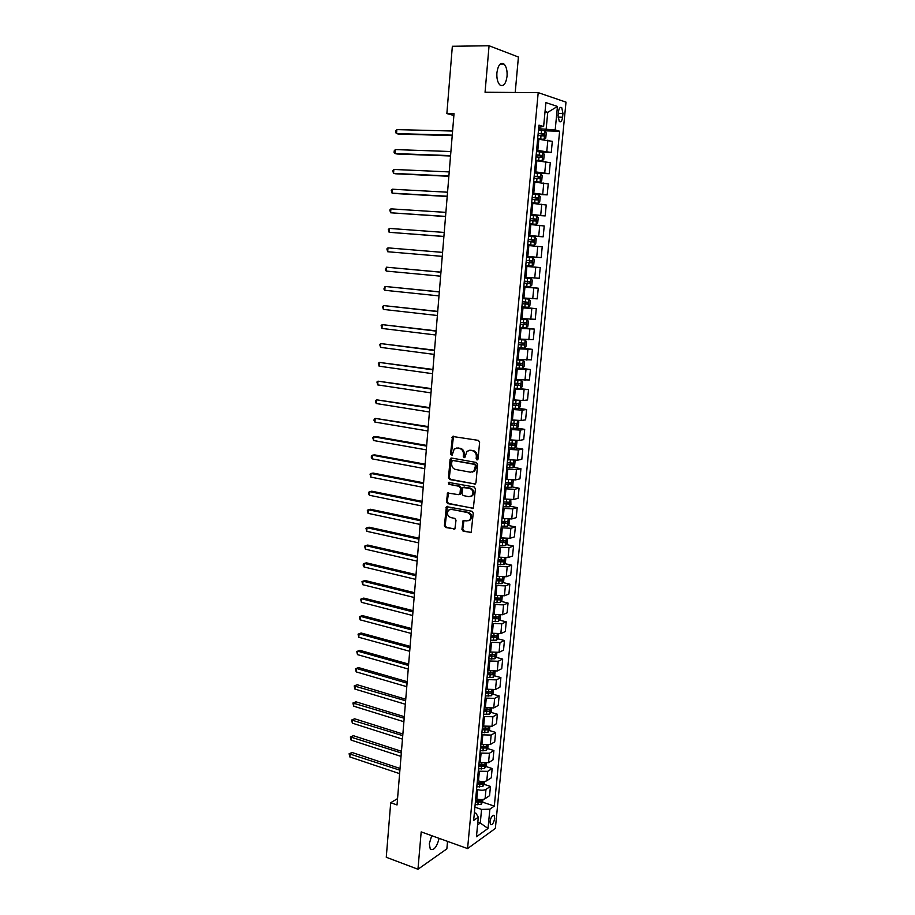 <?xml version="1.0" encoding="UTF-8"?>
<svg xmlns="http://www.w3.org/2000/svg" width="915" height="915" viewBox="0 0 915 915"><rect width="100%" height="100%" fill="white"/><g stroke="black" fill="none" stroke-linecap="round" stroke-linejoin="round"><path stroke-width="1.37" d="M477.024 459.982L478.099 459.044L479.609 442.197L478.351 440.367L452.479 436.455L450.535 454.16L452.101 455.224L454.217 449.025L457.443 448.098L459.49 448.453C462.132 449.219 463.459 451.152 463.459 454.252L463.265 456.413L464.134 457.694L464.854 457.477L466.947 451.301L470.253 450.329L472.334 450.683C475.011 451.461 476.349 453.405 476.338 456.528L476.143 458.701L477.024 459.982M431.708 835.681L429.284 843.824L430.313 849.28C433.904 850.71 436.832 847.061 439.12 838.346M507.047 76.311C507.379 70.592 506.361 66.498 503.993 64.039C500.459 62.174 498.092 65.079 496.902 72.754C496.582 78.473 497.6 82.544 499.933 84.969C503.502 86.845 505.869 83.951 507.047 76.311M494.649 818.433L494.18 815.585C492.35 814.99 490.943 817.049 489.971 821.762L490.44 824.609C492.281 825.193 493.677 823.134 494.649 818.433M461.926 529.408L463.162 531.238L471.179 532.381L473.249 513.109L472.003 511.268L446.394 506.601L444.393 525.69L445.605 527.509L454.904 528.95L456.013 520.223L454.789 518.405L450.683 517.547C447.321 515.843 446.623 513.361 448.602 510.113L451.404 509.3L467.576 512.583C470.962 514.264 471.694 516.746 469.75 520.029L466.833 520.898L463.047 520.646L461.926 529.408L462.738 529.167L463.962 530.997L471.053 532.496M515.214 92.472L518.416 57.027L489.068 45.75L485.053 92.255L538.203 92.632L467.576 848.582L421.186 831.895L417.961 869.25L386.267 857.264L390.705 802.73L397.03 804.948L454.023 113.7L446.863 113.574L453.874 115.484M489.068 45.75L452.342 46.276L446.863 113.574M474.428 484.207L475.96 482.903L477.63 464.305L476.372 462.475L451.587 458.038L450.089 459.353L448.51 477.722L449.734 479.54L475.308 484.035M475.434 488.793L473.341 508.214L447.664 503.605L446.451 501.786L447.572 493.013L458.518 494.649L460.028 493.368L460.485 488.153L459.25 486.322L448.91 484.344L448.384 482.377L474.187 486.952L475.434 488.793M558.436 111.962L558.07 115.782L559.294 121.535C560.895 122.438 561.993 120.997 562.588 117.212L562.965 113.426L561.73 107.638C560.14 106.735 559.042 108.187 558.436 111.962M538.203 92.632L565.996 102.137L495.358 828.43L467.576 848.582M538.775 127.231L543.624 126.522L538.969 125.161L473.661 820.4L478.305 817.187L475.972 813.241L474.382 812.692M543.624 126.522L545.889 102.606L557.452 106.437L555.199 129.907L538.638 128.729M543.041 139.389L545.763 138.119L546.255 132.972L544.928 130.822L559.625 131.211L555.199 129.907M559.625 131.211L494.317 806.092L489.88 809.169L488.015 828.464L476.452 836.756L478.305 817.187M417.961 869.25L446.863 848.857L447.538 841.377M397.556 798.623L390.705 802.73M544.974 112.316L547.742 112.362L545.043 111.504M546.175 128.901L547.742 112.362L557.452 106.437M477.836 822.185L480.272 823.02L481.565 809.42L474.908 807.156M484.195 784.372L490.451 786.42L489.559 795.684L485.099 798.692C482.96 799.802 480.192 799.882 476.784 798.921L475.709 798.566M490.451 786.42L485.979 789.37C483.852 790.457 481.084 790.526 477.664 789.576L476.589 789.222M485.854 766.507L492.167 768.509L491.275 777.83L486.803 780.735C484.675 781.799 481.896 781.868 478.476 780.93L477.401 780.575M492.167 768.509L487.695 771.356L478.282 771.196M487.523 748.539L493.894 750.517L492.991 759.885L488.53 762.687L479.105 762.504M493.894 750.517L489.422 753.251L479.986 753.068M489.205 730.479L495.633 732.423L494.729 741.848L490.257 744.536L480.81 744.33M495.633 732.423L491.161 735.054L481.702 734.837M490.886 712.327L497.371 714.238L496.468 723.708L491.996 726.281L482.525 726.064M497.371 714.238L492.899 716.754L483.417 716.525M492.579 694.085L499.132 695.949L498.218 705.465L493.745 707.936L484.252 707.695M499.132 695.949L494.66 698.362L485.144 698.099M494.272 675.739L500.894 677.569L499.979 687.131L495.507 689.498L485.979 689.224M500.894 677.569L496.422 679.868L486.883 679.582M495.976 657.302L502.667 659.086L501.74 668.705L497.268 670.958L487.729 670.661M502.667 659.086L498.195 661.27L488.633 660.962M497.691 638.762L504.451 640.5L503.525 650.176L499.052 652.315L489.479 651.995M504.451 640.5L499.979 642.582L490.394 642.25M499.407 620.118L506.235 621.823L505.309 631.544L500.837 633.569L491.241 633.226M506.235 621.823L501.763 623.79L492.167 623.424M501.134 601.384L508.042 603.042L507.104 612.821L502.632 614.731L493.013 614.354M508.042 603.042L503.57 604.884L493.94 604.506M502.861 582.546L509.849 584.159L508.912 593.995L504.44 595.779L494.798 595.39M509.849 584.159L505.377 585.886L495.724 585.486M504.6 563.606L511.679 565.173L510.73 575.066L506.247 576.736L496.593 576.313M511.679 565.173L507.196 566.785L497.52 566.351M506.35 544.562L513.509 546.095L512.549 556.034L508.077 557.578L498.389 557.132M513.509 546.095L509.026 547.582L499.327 547.124M508.1 525.416L515.351 526.903L514.39 536.888L509.907 538.317L500.196 537.848M515.351 526.903L510.867 528.264L501.146 527.783M509.861 506.167L517.192 507.608L516.232 517.65L511.76 518.954L502.026 518.462M517.192 507.608L512.72 508.843L502.976 508.34M511.622 486.814L519.057 488.198L518.084 498.309L513.612 499.487L503.856 498.972M519.057 488.198L514.585 489.319L504.806 488.793M513.395 467.348L520.932 468.697L519.96 478.854L515.477 479.906L505.698 479.369M520.932 468.697L516.449 469.692L506.658 469.132M515.168 447.79L522.808 449.082L521.836 459.296L517.352 460.222L507.55 459.65M522.808 449.082L518.336 449.94L508.511 449.357M516.952 428.117L524.707 429.352L523.723 439.623L519.24 440.435L509.403 439.829M524.707 429.352L520.223 430.096L510.376 429.478M518.736 408.342L526.605 409.52L525.61 419.848L521.138 420.523L511.348 419.905M526.605 409.52L522.133 410.126L512.263 409.497M514.264 388.154L528.515 389.584L527.52 399.969L523.048 400.507L513.166 399.855M528.515 389.584L514.15 389.39M521.664 368.368L530.437 369.523L529.442 379.965L515.053 379.702M530.437 369.523L516.049 369.18M521.401 348.009L532.381 349.358L531.375 359.858L516.964 359.435M532.381 349.358L517.959 348.844M519.96 327.444L534.326 329.08L533.308 339.648L518.874 339.053M534.326 329.08L519.88 328.405M521.87 307.188L536.282 308.687L535.264 319.312L520.807 318.546M536.282 308.687L521.802 307.852M523.78 286.807L538.249 288.191L537.219 298.862L522.74 297.935M538.249 288.191L523.746 287.173M525.713 266.311L540.227 267.557L539.198 278.297L524.684 277.211M540.227 267.557L525.702 266.379M526.64 256.44L541.177 257.618L526.64 256.36M541.177 257.618L542.218 246.821L527.669 245.472M528.573 235.773L543.167 236.825L528.618 235.384M543.167 236.825L544.219 225.971L529.636 224.438M530.528 215.002L545.18 215.917L530.597 214.304M545.18 215.917L546.221 204.994L531.626 203.29M532.496 194.106L547.193 194.884L532.587 193.088M547.193 194.884L548.245 183.892L533.628 182.016M538.123 173.244L549.229 173.724L534.589 171.757M549.229 173.724L550.281 162.676L535.641 160.617M542.218 152.142L551.265 152.45L536.602 150.3M551.265 152.45L552.328 141.345L537.654 139.103M477.573 824.907L480.272 823.02L488.015 828.464M487.432 673.852L488.233 674.069M485.705 692.129L487.283 692.575M484.001 710.314L486.277 710.978M482.308 728.409L485.167 729.266M480.615 746.4L483.863 747.406M479.243 764.391L482.377 765.398M478.328 782.451L480.832 783.263M477.356 800.408L479.243 801.037M482.537 802.146L494.317 806.092M481.565 809.42L489.88 809.169M477.722 459.799L477.15 456.368C477.15 453.257 475.811 451.312 473.147 450.535L472.334 450.683M469.303 450.272L473.147 450.535M456.539 448.041L460.314 448.304C462.944 449.082 464.271 451.004 464.271 454.103L464.82 457.5M453.508 436.181L451.358 454.012L452.079 455.235M451.587 458.038L449.334 477.55L450.557 479.357L475.228 484.024M475.526 465.689L474.645 464.408L452.891 460.497L451.85 461.412L451.655 463.676C451.655 466.753 452.959 468.686 455.579 469.475L470.424 472.197L473.821 471.191L475.526 465.689L476.326 465.529L475.457 464.248L474.645 464.408M453.131 460.451L475.457 464.248M472.334 472.083L474.622 471.019L476.12 467.805L475.32 467.977M476.326 465.529L476.12 467.805M448.544 492.705L447.275 501.592L448.487 503.399L473.181 508.351M459.422 494.466L460.84 493.174L461.297 487.958L460.062 486.14L448.91 484.344M448.384 482.377L449.196 482.205L449.734 484.161M468.915 496.685L471.797 495.827C473.81 492.51 473.101 490.005 469.658 488.324L462.853 487.535L461.938 493.734L463.173 495.564L468.915 496.685M470.699 496.525L472.598 495.633C474.611 492.316 473.901 489.811 470.47 488.13L469.658 488.324M463.836 487.203L470.47 488.13M463.997 520.315L462.738 529.167M468.743 520.715L470.55 519.8C472.495 516.529 471.774 514.047 468.377 512.377L467.576 512.583M450.42 509.255L468.377 512.377M447.344 506.292L445.216 525.473L446.428 527.28L454.789 529.053M544.928 130.822L538.512 130.056M541.772 139.286L537.677 138.874M544.116 139.423L537.7 138.668M452.593 131.028L396.847 129.61L396.55 133.613L398.666 134.105L452.216 135.58M538.009 135.397L543.682 136.003L544.048 134.002L538.203 133.327M538.18 133.544L541.977 133.945L542.378 135.397M396.847 129.61L395.703 130.925L395.589 132.515L396.55 133.613L452.25 135.134M535.664 160.285L542.092 160.834L543.739 159.484L544.219 154.372L542.892 152.279L536.487 151.547M542.092 160.834L535.687 160.114M450.901 151.535L395.349 149.58L395.051 153.571L397.167 154.006L450.535 155.985M535.984 156.865L541.657 157.437L542.035 155.458L536.179 154.807M536.167 154.99L539.964 155.39L540.342 156.842M395.349 149.58L394.216 150.849L394.102 152.439L395.051 153.571L450.569 155.619M533.662 181.582L540.067 182.119L541.714 180.735L542.206 175.646L540.879 173.621L534.486 172.924M540.067 182.119L533.685 181.445M449.219 171.917L393.862 169.447L393.564 173.415L395.68 173.793L448.865 176.275M533.983 178.208L539.633 178.768L540.022 176.789L534.177 176.16M534.166 176.309L537.974 176.709L538.317 178.173M393.862 169.447L392.729 170.682L393.564 173.415L448.888 175.989M531.684 202.741L538.066 203.279L539.713 201.86L540.193 196.794L538.866 194.826L532.484 194.174M538.066 203.279L531.684 202.638M447.549 192.207L392.386 189.211L392.089 193.145L394.205 193.477L447.195 196.462M531.992 199.424L537.62 199.962L538.02 198.006L532.187 197.4M532.175 197.503L535.984 197.903L536.304 199.379M392.386 189.211L391.254 190.4L392.089 193.145L447.218 196.245M529.705 223.786L536.064 224.324L537.711 222.86L538.192 217.839L536.865 215.929L530.494 215.311M536.064 224.324L529.705 223.729M445.88 212.372L390.911 208.86L390.613 212.783L445.536 216.535M530.014 220.526L535.63 221.041L536.03 219.097L530.197 218.513M530.197 218.582L534.005 218.971L534.291 220.481M390.911 208.86L389.79 210.015L390.613 212.783L445.548 216.386M534.086 245.254L527.738 244.694L534.086 245.254L535.732 243.745L536.201 238.746L534.875 236.894L528.527 236.322M444.233 232.433L389.447 228.418L389.15 232.307L443.901 236.493M528.035 241.514L533.639 242.006L534.051 240.073L528.23 239.501M528.218 239.536L532.038 239.924L532.278 241.469M389.447 228.418L388.326 229.528L389.15 232.307L443.901 236.425M525.782 265.533L532.107 266.059L533.754 264.515L534.234 259.54L532.896 257.756L526.56 257.207M529.236 260.626L526.262 260.375L530.082 260.764L529.568 262.662L526.079 262.376L531.672 262.845L532.095 260.924L529.236 260.626L529.533 257.458M442.585 252.38L387.983 247.862L387.697 251.739L442.254 256.36M387.697 251.739L386.873 248.937L387.983 247.862M523.837 286.258L530.151 286.75L531.798 285.171L532.267 280.23L530.929 278.48L524.615 277.988M530.929 278.48L524.615 277.954M440.961 272.155L386.53 267.203L386.244 271.069L440.63 276.181M524.135 283.112L529.705 283.558L530.14 281.66L524.318 281.134M530.14 281.66L528.138 281.477L527.612 283.364L524.135 283.078M440.95 272.224L386.53 267.203L385.318 269.788L386.244 271.069M521.893 306.868L528.195 307.314L529.842 305.701L530.311 300.783L528.973 299.102L522.671 298.633M528.973 299.102L522.682 298.576M439.337 291.828L385.089 286.452L384.803 290.284L438.994 295.888M522.191 303.746L527.761 304.169L528.195 302.282L522.374 301.767M526.216 302.087L525.668 303.952L522.202 303.677M439.326 291.954L385.089 286.452L383.877 288.991L384.803 290.284M519.972 327.364L526.262 327.776L527.909 326.129L528.367 321.234L527.04 319.61L520.738 319.175M527.04 319.61L520.749 319.083M437.725 311.386L383.66 305.587L383.374 309.407L437.381 315.503M520.269 324.253L525.816 324.665L526.262 322.778L520.452 322.286M524.352 322.606L523.735 324.425L520.28 324.15M437.702 311.592L383.66 305.587L382.562 306.559L383.374 309.407M518.062 347.746L524.329 348.123L525.976 346.43L526.434 341.57L525.107 339.991L518.828 339.602M525.107 339.991L518.839 339.476M436.123 330.841L382.23 324.631L381.944 328.428L435.78 335.004M518.347 344.646L523.883 345.035L524.341 343.171L518.531 342.702M522.476 343.011L521.813 344.783L518.359 344.509M436.1 331.116L382.23 324.631L381.143 325.568L381.944 328.428M516.151 368.002L522.419 368.345L524.055 366.629L524.512 361.791L523.208 360.304L516.918 359.915M522.454 368.31L523.208 360.304L516.929 359.755M434.522 350.193L380.812 343.582L380.526 347.357L434.179 354.402M516.449 364.936L521.973 365.291L522.419 363.438L516.632 362.992M520.612 363.301L519.903 365.028L516.46 364.765M434.499 350.537L380.812 343.582L379.725 344.475L380.526 347.357M520.509 388.463L522.145 386.713L522.602 381.898L521.264 380.434L515.019 380.114M521.264 380.434L520.109 380.274M519.091 380.183L515.042 379.908M432.932 369.443L379.393 362.42L379.119 366.183L432.589 373.697M514.55 385.101L520.063 385.444L520.521 383.602L514.733 383.168M518.736 383.476L518.004 385.158L514.573 384.895M432.898 369.843L379.393 362.42L378.318 363.289L379.119 366.183M519.057 400.507L513.132 400.198M514.79 400.095L513.155 399.969M519.411 400.53L520.704 401.891L520.246 406.683L518.656 408.422L512.377 408.193M431.354 388.589L377.998 381.166L377.712 384.906L430.999 392.89M512.663 405.162L518.165 405.482L518.633 403.652L512.846 403.24M516.884 403.538L516.117 405.173L512.686 404.922M431.32 389.058L377.998 381.166L376.923 382.001L377.712 384.906M515.831 420.477L511.256 420.168M517.65 420.591L518.816 421.781L518.359 426.539L516.769 428.312L510.513 428.129M429.787 407.632L376.591 399.821L376.317 403.538L429.432 411.99M510.787 425.109L516.277 425.406L516.746 423.588L510.97 423.199M515.019 423.485L514.23 425.086L510.822 424.834M429.741 408.17L376.591 399.821L375.527 400.621L375.413 402.108L376.317 403.538M512.011 440.229L509.392 440.035M515.911 440.55L516.941 441.556L516.483 446.291L514.893 448.098L508.649 447.95M428.231 426.573L375.207 418.372L374.921 422.078L427.865 430.976M508.934 444.942L514.402 445.216L514.882 443.409L509.106 443.043M513.178 443.329L512.366 444.884L508.957 444.633M428.174 427.191L375.207 418.372L374.144 419.139L374.029 420.614L374.921 422.078M508.877 459.89L507.539 459.788M514.184 460.394L515.065 461.229L514.619 465.929L512.983 467.817L506.796 467.656M426.676 445.422L375.905 436.535L373.823 436.832L373.549 440.515L426.31 449.871M507.082 464.66L512.537 464.923L513.018 463.127L507.253 462.773M511.325 463.059L510.501 464.568L507.104 464.328M426.619 446.097L373.823 436.832L372.76 437.564L373.549 440.515M506.269 479.471L505.686 479.426M512.48 480.123L513.212 480.787L512.766 485.465L511.13 487.386L504.954 487.249M425.132 464.168L374.532 454.858L372.439 455.201L372.165 458.861L424.754 468.663M505.229 484.287L510.673 484.527L511.165 482.731L505.412 482.399M509.495 482.685L508.66 484.149L505.263 483.921M425.063 464.912L372.439 455.201L371.399 455.899L371.284 457.363L372.165 458.861M510.787 499.739L510.925 504.897L509.289 506.853L503.124 506.75M423.588 482.823L373.16 473.078L371.078 473.467L370.804 477.115L423.21 487.352M503.399 503.788L508.832 504.016L509.323 502.232L503.582 501.923M507.665 502.198L506.819 503.627L503.433 503.399M423.519 483.623L371.078 473.467L370.026 474.13L370.804 477.115M509.117 519.251L509.083 524.215L507.448 526.205L501.306 526.136M422.055 501.374L371.799 491.206L369.706 491.641L369.443 495.267L421.678 505.949M501.58 523.197L506.99 523.403L507.493 521.63L501.752 521.333M505.846 521.596L504.988 522.991L501.614 522.762M421.987 502.232L369.706 491.641L368.676 492.281L368.562 493.723L369.443 495.267M507.459 538.649L507.253 543.43L505.629 545.454L499.487 545.42M420.534 519.823L370.438 509.255L368.356 509.735L368.082 513.338L420.157 524.444M499.762 542.492L505.172 542.675L505.675 540.914L499.945 540.639M504.039 540.902L503.17 542.252L499.807 542.035M420.465 520.749L368.356 509.735L367.315 510.33L368.082 513.338M505.835 557.933L505.446 562.542L503.81 564.601L497.691 564.589M419.024 538.18L369.088 527.2L367.007 527.726L366.743 531.306L418.647 542.847M497.966 561.684L503.353 561.856L503.868 560.094L498.137 559.843M502.232 560.094L501.363 561.41L498.012 561.192M418.944 539.175L367.007 527.726L365.977 528.298L366.743 531.306M504.062 577.113L503.639 581.551L502.003 583.633L495.896 583.667M417.515 556.446L367.738 545.054L365.668 545.626L365.394 549.194L417.137 561.147M496.17 580.773L501.546 580.922L502.06 579.172L496.342 578.943M500.436 579.184L499.567 580.465L496.216 580.259M417.434 557.498L365.668 545.626L364.639 546.163L365.394 549.194M502.244 596.191L501.843 600.457L500.208 602.573L494.111 602.63M416.016 574.62L366.412 562.828L364.33 563.434L364.067 566.991L415.627 579.367M494.386 599.76L499.75 599.885L500.276 598.147L494.558 597.941M498.652 598.181L497.771 599.417L494.443 599.211M415.925 575.729L364.33 563.434L363.312 563.949L363.198 565.367L364.067 566.991M500.448 615.177L500.059 619.272L498.423 621.411L492.35 621.502M414.529 592.691L365.074 580.51L363.003 581.162L362.74 584.696L414.14 597.484M492.613 618.643L497.966 618.746L498.492 617.019L492.785 616.836M496.868 617.065L495.999 618.265L492.67 618.06M414.438 593.869L363.003 581.162L361.985 581.631L362.74 584.696M498.652 634.049L498.275 637.972L496.651 640.145L490.577 640.26M413.054 610.682L363.758 598.09L361.677 598.787L361.414 602.31L412.654 615.509M490.852 637.423L496.193 637.515L496.719 635.799L491.023 635.616M495.107 635.845L494.226 637.012L490.909 636.817M412.951 611.906L361.677 598.787L360.67 599.233L361.414 602.31M496.868 652.83L496.513 656.581L494.878 658.777L488.827 658.926M411.578 628.571L362.432 615.601L360.361 616.333L360.098 619.832L411.178 633.432M489.09 656.101L494.42 656.181L494.958 654.465L489.262 654.305M494.42 656.181L489.159 655.472M411.464 629.852L360.361 616.333L359.355 616.756L360.098 619.832M495.095 671.496L494.752 675.076L493.128 677.317L487.089 677.489M410.103 646.367L361.128 633.008L359.057 633.786L358.794 637.275L409.703 651.274M487.352 674.675L492.659 674.744L493.196 673.028L487.512 672.902M492.659 674.744L487.409 674.023M410 647.717L359.057 633.786L358.051 634.175L358.794 637.275M493.322 690.07L493.002 693.49L491.378 695.755L485.35 695.96M408.65 664.084L359.824 650.336L357.754 651.16L357.49 654.625L408.239 669.025M485.613 693.158L490.92 693.204L491.458 691.5L485.785 691.385M490.92 693.204L485.682 692.472M408.536 665.48L357.754 651.16L356.759 651.514L359.824 650.336M357.49 654.625L356.759 651.514M491.572 708.542L491.264 711.801L489.639 714.089L483.623 714.329M407.198 681.698L358.52 667.584L356.461 668.442L356.198 671.885L406.786 686.685M483.886 711.538L489.17 711.573L489.719 709.88L484.046 709.777M489.17 711.573L483.955 710.829M407.072 683.162L356.461 668.442L355.466 668.774L358.52 667.584M356.198 671.885L355.466 668.774M489.822 726.922L489.536 730.01L487.912 732.332L481.908 732.595M405.745 699.232L357.227 684.74L355.169 685.644L354.917 689.064L405.334 704.253M482.171 729.827L487.443 729.838L487.992 728.146L482.331 728.077M487.443 729.838L482.239 729.083M405.62 700.741L354.185 685.941L357.227 684.74M354.917 689.064L354.185 685.941M488.084 745.199L487.809 748.127L486.185 750.472L480.203 750.769M404.316 716.674L355.946 701.816L353.888 702.754L353.636 706.163L403.892 721.729M480.455 748.013L485.728 748.001L486.277 746.331L480.627 746.274M485.728 748.001L480.535 747.246M404.178 718.241L352.904 703.017L355.946 701.816M353.636 706.163L352.904 703.017M486.357 763.385L486.094 766.152L484.481 768.52L478.499 768.852M402.886 734.024L354.665 718.801L352.607 719.773L352.355 723.17L402.463 739.126M478.762 766.107L484.012 766.084L484.561 764.414L478.922 764.368M484.012 766.084L478.831 765.306M402.749 735.649L351.635 720.025L354.665 718.801M352.355 723.17L351.635 720.025M484.641 781.467L484.401 784.075L482.777 786.477L476.818 786.831M401.456 751.295L353.396 735.706L351.337 736.724L351.085 740.098L401.033 756.419M477.07 784.098L482.308 784.063L482.868 782.394L477.23 782.382M482.308 784.063L477.15 783.274M401.319 752.965L350.365 736.941L353.396 735.706M351.085 740.098L350.365 736.941M482.937 799.447L482.697 801.906L481.084 804.331L475.137 804.72M400.038 768.474L352.138 752.53L350.079 753.583L349.827 756.945L399.615 773.644M475.388 802.009L480.615 801.952L481.176 800.282L475.548 800.293M480.615 801.952L475.468 801.151M399.901 770.201L349.107 753.766L352.138 752.53M349.827 756.945L349.107 753.766M476.784 798.921L477.664 789.576M478.476 780.93L479.357 771.539M480.181 762.847L481.061 753.4M481.885 744.661L482.777 735.168M483.612 726.384L484.504 716.845M485.339 708.004L486.242 698.419M487.077 689.533L487.981 679.891M488.827 670.958L489.731 661.259M490.577 652.281L491.492 642.536M492.35 633.512L493.265 623.71M494.123 614.628L495.049 604.781M495.907 595.654L496.845 585.749M497.703 576.576L498.641 566.602M499.51 557.384L500.448 547.364M501.329 538.089L502.278 528.012M503.147 518.691L504.108 508.568M504.988 499.19L505.938 488.999M506.83 479.574L507.791 469.338M508.683 459.856L509.655 449.551M510.547 440.024L511.531 429.661M512.423 420.077L513.407 409.668M514.31 400.027L515.305 389.55M516.209 379.862L517.204 369.328M518.119 359.584L519.114 348.992M520.04 339.191L521.047 328.542M521.973 318.683L522.98 307.966M523.906 298.05L524.924 287.287M525.862 277.314L526.88 266.482M527.829 256.452L528.847 245.563M529.796 235.475L530.826 224.518M531.787 214.373L532.816 203.359M533.777 193.156L534.829 182.074M535.79 171.814L536.842 160.663M537.814 150.346L538.866 139.126M546.804 151.307L547.868 140.121M544.757 172.729L545.82 161.612M542.732 194.037L543.784 182.977M540.708 215.208L541.76 204.217M538.706 236.276L539.747 225.33M536.705 257.207L537.745 246.341M534.726 278.034L535.755 267.214M532.747 298.736L533.777 287.985M530.792 319.312L531.809 308.63M528.836 339.785L529.854 329.16M526.891 360.144L527.898 349.576M524.97 380.377L525.965 369.866M523.048 400.507L524.043 390.053M521.138 420.523L522.133 410.126M519.24 440.435L520.223 430.096M517.352 460.222L518.336 449.94M515.477 479.906L516.449 469.692M513.612 499.487L514.585 489.319M511.76 518.954L512.72 508.843M509.907 538.317L510.867 528.264M508.077 557.578L509.026 547.582M506.247 576.736L507.196 566.785M504.44 595.779L505.377 585.886M502.632 614.731L503.57 604.884M500.837 633.569L501.763 623.79M499.052 652.315L499.979 642.582M497.268 670.958L498.195 661.27M495.507 689.498L496.422 679.868M493.745 707.936L494.66 698.362M491.996 726.281L492.899 716.754M490.257 744.536L491.161 735.054M488.53 762.687L489.422 753.251M486.803 780.735L487.695 771.356M485.099 798.692L485.979 789.37M558.31 113.346L562.965 113.426M558.013 117.131L562.588 117.212M477.15 456.368L476.338 456.528M471.065 450.18L470.253 450.329M464.077 456.265L463.265 456.413M464.271 454.103L463.459 454.252M460.314 448.304L459.49 448.453M458.255 447.95L457.443 448.098M451.358 454.012L450.535 454.16M452.788 437.381L451.964 437.519M476.955 458.541L476.143 458.701M450.557 479.357L449.734 479.54M449.334 477.55L448.51 477.722M450.912 459.204L450.089 459.353M453.714 460.337L452.891 460.497M473.055 508.328L472.243 508.534M448.487 503.399L447.664 503.605M447.275 501.592L446.451 501.786M447.938 493.803L447.115 493.997M460.84 493.174L460.028 493.368M461.297 487.958L460.485 488.153M460.062 486.14L459.25 486.322M464.717 487.032L463.916 487.215M463.425 521.378L462.624 521.596M452.216 509.095L451.404 509.3M454.652 529.03L453.84 529.259M446.428 527.28L445.605 527.509M445.216 525.473L444.393 525.69M446.772 507.368L445.948 507.573M470.882 532.473L470.081 532.702M463.962 530.997L463.162 531.238M544.162 139.389L544.963 130.879M541.211 133.59L541.52 130.319M540.708 138.931L541.017 135.66M541.726 133.876L543.876 133.933M542.126 160.8L542.927 152.336M539.187 155.07L539.495 151.81M538.683 160.377L538.992 157.128M539.701 155.31L541.852 155.39M540.113 182.085L540.914 173.667M537.174 176.423L537.482 173.187M536.67 181.696L536.979 178.471M537.688 176.629L539.827 176.721M538.1 203.244L538.901 194.884M535.172 197.651L535.469 194.438M534.68 202.901L534.978 199.687M535.687 197.823L537.814 197.937M536.11 224.289L536.899 215.974M533.182 218.765L533.479 215.563M532.69 223.981L532.988 220.79M533.697 218.891L535.824 219.028M534.131 245.22L534.909 236.939M531.203 239.753L531.501 236.573M530.711 244.946L531.009 241.766M531.718 239.844L533.834 239.993M532.153 266.025L532.93 257.79M528.744 265.785L529.042 262.616M529.751 260.672L531.855 260.844M529.568 262.662L531.672 262.845M530.197 286.704L530.963 278.526M527.269 281.374L527.566 278.229M526.788 286.509L527.086 283.364M527.612 283.364L529.705 283.558M528.241 307.28L529.007 299.148M525.324 302.007L525.622 298.885M524.844 307.108L525.141 303.986M525.668 303.952L527.761 304.169M526.297 327.73L527.074 319.644M523.391 322.526L523.689 319.415M522.911 327.604L523.208 324.493M523.735 324.425L525.816 324.665M524.375 348.077L525.141 340.037M521.47 342.931L521.756 339.842M520.99 347.975L521.275 344.886M521.813 344.783L523.883 345.035M519.548 363.221L519.846 360.144M519.079 368.242L519.365 365.165M519.903 365.028L521.973 365.291M520.543 388.418L521.298 380.468M517.65 383.396L517.936 380.343M517.181 388.383L517.467 385.329M518.004 385.158L520.063 385.444M518.656 408.422L519.4 400.53M515.751 403.469L516.037 400.427M515.282 408.422L515.568 405.391M516.117 405.173L518.165 405.482M516.769 428.312L517.501 420.591M513.875 423.416L514.161 420.397M513.407 428.346L513.692 425.326M514.23 425.086L516.277 425.406M514.893 448.098L515.603 440.538M512 443.26L512.286 440.264M511.542 448.167L511.817 445.159M512.366 444.884L514.402 445.216M513.029 467.771L513.727 460.382M510.135 463.001L510.41 460.108M509.678 467.874L509.964 464.889M510.501 464.568L512.537 464.923M511.165 487.34L511.851 480.112M508.282 482.617L508.546 479.837M507.825 487.466L508.111 484.504M508.66 484.149L510.673 484.527M509.323 506.796L509.998 499.727M506.441 502.141L506.693 499.464M505.995 506.967L506.269 504.005M506.819 503.627L508.832 504.016M507.493 526.159L508.145 519.24M504.611 521.55L504.863 518.977M504.165 526.342L504.44 523.403M504.988 522.991L506.99 523.403M505.663 545.397L506.304 538.649M502.793 540.856L503.021 538.386M502.346 545.626L502.621 542.698M503.17 542.252L505.172 542.675M503.856 564.544L504.474 557.956M500.985 560.049L501.203 557.692M500.539 564.795L500.814 561.89M501.363 561.41L503.353 561.856M502.049 583.587L502.655 577.148M499.178 579.149L499.396 576.885M498.732 583.873L499.007 580.979M499.567 580.465L501.546 580.922M500.253 602.516L500.848 596.237M497.394 598.136L497.588 595.974M496.948 602.836L497.222 599.954M497.771 599.417L499.75 599.885M498.469 621.354L499.041 615.223M495.61 617.03L495.804 614.971M495.164 621.697L495.438 618.837M495.999 618.265L497.966 618.746M496.685 640.088L497.257 634.106M493.837 635.822L494.02 633.855M493.391 640.466L493.665 637.618M494.226 637.012L496.193 637.515M494.924 658.72L495.473 652.898M492.076 654.5L492.247 652.635M491.641 659.12L491.904 656.295M493.162 677.26L493.7 671.576M490.314 673.097L490.486 671.324M489.88 677.683L490.154 674.87M491.412 695.697L491.938 690.162M488.576 691.58L488.736 689.899M488.141 696.155L488.404 693.353M489.674 714.032L490.188 708.645M486.837 709.971L486.986 708.393M486.414 714.512L486.677 711.733M487.947 732.274L488.45 727.025M485.11 728.26L485.259 726.773M484.687 732.778L484.95 730.01M486.231 750.414L486.711 745.313M483.394 746.457L483.532 745.062M482.971 750.952L483.234 748.196M484.515 768.463L484.984 763.499M481.69 764.551L481.816 763.247M481.267 769.023L481.53 766.29M482.811 786.42L483.269 781.593M479.986 782.554L480.101 781.341M479.574 787.003L479.826 784.281M481.118 804.274L481.565 799.584M478.305 800.465L478.408 799.344M477.882 804.891L478.145 802.181M500.231 64.061L503.993 64.039M493.299 815.288L494.18 815.585M560.083 107.615L561.73 107.638M453.302 436.329L452.479 436.455M451.404 458.175L450.58 458.324M474.622 471.019L473.821 471.191M448.396 492.819L447.572 493.013M460.394 494.146L459.582 494.34M472.598 495.633L471.797 495.827M463.859 520.429L463.047 520.646M470.55 519.8L469.75 520.029M447.218 506.395L446.394 506.601M541.977 133.945L544.048 134.002M539.964 155.39L542.035 155.458M537.974 176.698L540.022 176.789M535.984 197.892L538.02 198.006M534.005 218.971L536.03 219.097M532.038 239.924L534.051 240.073M530.082 260.764L532.095 260.924M526.331 302.087L528.195 302.282M525.073 322.652L526.262 322.778M523.437 343.056L524.341 343.171M521.687 363.347L522.419 363.438M519.88 383.511L520.521 383.602M518.062 403.561L518.633 403.652"/></g></svg>
